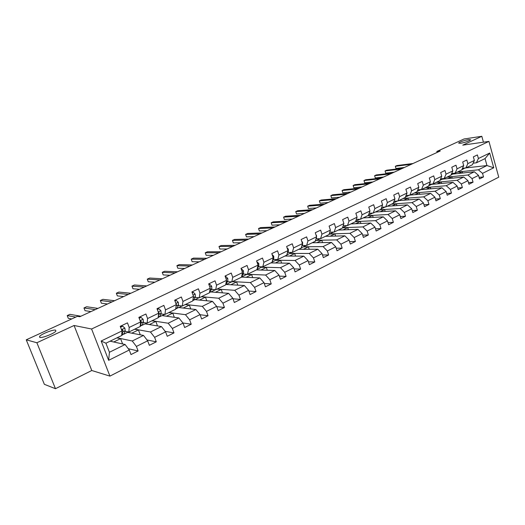 <?xml version="1.0" encoding="UTF-8"?>
<svg xmlns="http://www.w3.org/2000/svg" width="525" height="525" viewBox="0 0 525 525"><rect width="100%" height="100%" fill="white"/><g stroke="black" fill="none" stroke-linecap="round" stroke-linejoin="round"><path stroke-width="0.79" d="M460.53 143.325L458.581 143.069C460.438 141.711 463.798 140.549 468.674 139.571L470.682 139.821C468.805 141.186 465.419 142.354 460.53 143.325M39.769 337.431L39.565 336.433C41.206 334.071 53.222 329.359 55.597 330.133L55.853 331.137C54.305 333.473 42.033 338.284 39.769 337.431M109.922 376.117L498.75 177.174L488.939 141.396L91.593 329.004L109.922 376.117L91.77 370.506L74.078 325.493L36.881 342.753L55.466 388.703L91.77 370.506M55.466 388.703L44.356 384.32L26.25 339.813L36.881 342.753M474.364 160.466L472.388 164.752L465.878 167.921L486.964 165.552L485.041 158.589L476.418 162.789L478.406 158.511L477.409 154.921L473.36 156.863L474.364 160.466L467.834 163.623L466.817 160.007L462.683 161.989L463.706 165.618L457.045 168.84L456.008 165.191L451.789 167.213L452.832 170.881L446.033 174.169L444.977 170.487L440.672 172.554L441.735 176.249L434.792 179.609L433.709 175.888L429.319 178.001L430.402 181.729L423.308 185.161L422.212 181.414L417.723 183.566L418.832 187.327L411.587 190.831L410.465 187.044L405.877 189.249L407.013 193.049L399.61 196.626L398.462 192.806L393.776 195.057L394.931 198.89L387.371 202.545L386.203 198.693L381.413 200.99L382.594 204.862L374.863 208.602L373.669 204.704L368.773 207.053L369.981 210.965L362.073 214.784L360.852 210.853L355.852 213.255L357.079 217.199L349 221.11L347.753 217.14L342.635 219.601L343.895 223.584L335.626 227.581L334.353 223.571L329.116 226.085L330.402 230.107L321.943 234.196L320.644 230.153L315.282 232.726L316.601 236.788L307.945 240.975L306.613 236.887L301.127 239.518L302.472 243.62L293.613 247.905L292.248 243.777L286.63 246.474L288.008 250.615L278.939 255.006L277.541 250.832L271.793 253.595L273.203 257.782L263.911 262.277L262.48 258.064L256.587 260.886L258.031 265.118L248.515 269.725L247.052 265.466L241.014 268.36L242.491 272.639L232.732 277.358L231.236 273.053L225.048 276.025L226.564 280.343L216.562 285.18L215.027 280.836L208.681 283.881L210.23 288.245L199.973 293.206L198.404 288.809L191.894 291.933L193.482 296.343L182.963 301.435L181.348 296.993L174.674 300.195L176.302 304.658L165.506 309.881L163.852 305.392L157.001 308.68L158.675 313.189L147.591 318.544L145.898 314.009L138.862 317.382L140.575 321.943L129.196 327.449L127.457 322.855L120.232 326.327L121.99 330.934L101.154 341.014L108.642 360.321L109.43 352.275L125.127 344.512L110.086 341.178M478.406 158.511L489.687 153.051L493.73 167.777L482.534 173.375L483.525 176.925L479.076 177.365M108.642 360.321L129.262 350.011L131.001 354.559L138.114 350.976L136.395 346.441L147.663 340.81L149.356 345.312L156.286 341.821L154.612 337.332L165.585 331.846L167.232 336.302L173.985 332.902L172.351 328.466L183.041 323.118L184.649 327.528L191.231 324.214L189.637 319.823L200.058 314.613L201.626 318.97L208.044 315.742L206.489 311.397L216.648 306.318L218.177 310.636L224.431 307.479L222.915 303.181L232.824 298.226L234.314 302.498L240.417 299.427L238.941 295.168L248.601 290.338L250.064 294.564L256.016 291.565L254.573 287.352L264.003 282.64L265.427 286.821L271.241 283.894L269.824 279.727L279.031 275.126L280.429 279.267L286.099 276.406L284.721 272.278L293.711 267.783L295.07 271.884L300.615 269.095L299.263 265.007L308.044 260.617L309.376 264.679L314.79 261.949L313.471 257.906L322.048 253.614L323.348 257.637L328.637 254.973L327.351 250.97L335.731 246.776L337.004 250.753L342.175 248.154L340.909 244.184L349.105 240.089L350.352 244.033L355.405 241.487L354.172 237.556L362.184 233.546L363.405 237.457L368.347 234.964L367.139 231.072L374.975 227.154L376.163 231.026L380.999 228.585L379.818 224.733L387.483 220.9L388.651 224.733L393.383 222.351L392.221 218.531L399.722 214.777L400.864 218.577L405.497 216.248L404.362 212.461L411.698 208.793L412.821 212.553L417.349 210.269L416.24 206.522L423.426 202.926L424.522 206.653L428.958 204.422L427.868 200.707L434.903 197.19L435.98 200.885L440.324 198.693L439.261 195.011L446.152 191.566L447.202 195.228L451.461 193.082L450.411 189.433L457.163 186.06L458.194 189.689L462.367 187.589L461.337 183.973L467.952 180.666L468.969 184.262L473.051 182.201L472.041 178.618L478.524 175.376L479.522 178.946L483.525 176.925M26.25 339.813L77.451 316.326L79.774 316.733L440.278 150.983L436.833 151.463L437.108 152.44M467.834 163.623L465.878 167.921L462.499 168.302M451.054 174.917L452.786 174.077L474.357 171.787L467.873 174.996L446.946 177.142M478.524 175.376L474.357 171.787M472.041 178.618L467.873 174.996M463.706 165.618L461.77 169.923L455.123 173.158L451.671 173.532M439.989 180.305L442.293 179.183L463.778 177.023L457.157 180.298L436.321 182.319M455.123 173.158L457.045 168.84M467.952 180.666L463.778 177.023M461.337 183.973L457.157 180.298M452.832 170.881L450.929 175.206L444.15 178.507L440.613 178.861M428.695 185.798L431.596 184.387L452.977 182.365L446.224 185.706L425.486 187.596M444.15 178.507L446.033 174.169M457.163 186.06L452.977 182.365M450.411 189.433L446.224 185.706M441.735 176.249L439.871 180.587L432.948 183.96L429.325 184.308M420.866 189.683L441.958 187.812L435.061 191.225L414.435 192.977M417.165 191.415L420.577 189.748M432.948 183.96L434.792 179.609M446.152 191.566L441.958 187.812M439.261 195.011L435.061 191.225M430.402 181.729L428.577 186.086L421.509 189.532L417.795 189.86M410.123 195.077L430.703 193.377L423.662 196.862L403.154 198.47M405.385 197.151L409.126 195.326M421.509 189.532L423.308 185.161M434.903 197.19L430.703 193.377M427.868 200.707L423.662 196.862M418.832 187.327L417.047 191.704L409.828 195.221L406.022 195.53M398.757 200.609L419.219 199.06L412.027 202.617L391.643 204.074M393.35 203.004L397.32 201.075M409.828 195.221L411.587 190.831M423.426 202.926L419.219 199.06M416.24 206.522L412.027 202.617M407.013 193.049L405.267 197.439L397.891 201.029L393.999 201.324M387.155 206.259L407.485 204.862L400.142 208.497L379.897 209.797M381.052 208.989L385.133 207.001M397.891 201.029L399.61 196.626M411.698 208.793L407.485 204.862M404.362 212.461L400.142 208.497M394.931 198.89L393.238 203.3L385.704 206.968L381.708 207.237M375.309 212.028L395.502 210.794L387.995 214.502L367.9 215.637M368.484 215.106L372.678 213.065M385.704 206.968L387.371 202.545M399.722 214.777L395.502 210.794M392.221 218.531L387.995 214.502M382.594 204.862L380.947 209.285L373.242 213.032L369.147 213.275M363.215 217.914L383.257 216.845L375.585 220.638L355.556 221.602M355.642 221.36L359.947 219.26M373.242 213.032L374.863 208.602M387.483 220.9L383.257 216.845M379.818 224.733L375.585 220.638M369.981 210.965L368.379 215.401L360.511 219.233L356.304 219.45M350.864 223.932L370.742 223.04L362.9 226.912L342.582 227.719L346.933 225.599M360.511 219.233L362.073 214.784M374.975 227.154L370.742 223.04M367.139 231.072L362.9 226.912M357.079 217.199L355.537 221.655L347.491 225.573L343.166 225.757M338.251 230.075L357.952 229.366L349.932 233.33L329.798 233.933L333.624 232.076M347.491 225.573L349 221.11M362.184 233.546L357.952 229.366M354.172 237.556L349.932 233.33M343.895 223.584L342.405 228.047L334.176 232.057L329.733 232.201M325.356 236.348L344.866 235.83L336.669 239.886L316.739 240.293L320.007 238.704M334.176 232.057L335.626 227.581M349.105 240.089L344.866 235.83M340.909 244.184L336.669 239.886M330.402 230.107L328.972 234.59L320.552 238.691L315.991 238.796M312.185 242.767L331.492 242.452L323.105 246.593L303.391 246.789L306.082 245.483M320.552 238.691L321.943 234.196M335.731 246.776L331.492 242.452M327.351 250.97L323.105 246.593M316.601 236.788L315.23 241.283L306.62 245.477L302.072 245.529M298.712 249.323L317.809 249.218L309.225 253.457L289.741 253.437L291.821 252.42M306.62 245.477L307.945 240.975M322.048 253.614L317.809 249.218M313.471 257.906L309.225 253.457M302.472 243.62L301.173 248.128L292.353 252.42L287.851 252.427M284.944 256.029L303.804 256.141L295.024 260.485L275.789 260.229L277.226 259.527M292.353 252.42L293.613 247.905M308.044 260.617L303.804 256.141M299.263 265.007L295.024 260.485M288.008 250.615L286.781 255.137L277.751 259.534L273.295 259.481M270.854 262.894L289.472 263.228L280.481 267.678L261.509 267.179L262.283 266.798M277.751 259.534L278.939 255.006M293.711 267.783L289.472 263.228M284.721 272.278L280.481 267.678M273.203 257.782L272.042 262.31L262.795 266.812L258.398 266.7M256.443 269.909L274.798 270.487L265.591 275.041L246.973 274.253M262.795 266.812L263.911 262.277M279.031 275.126L274.798 270.487M269.824 279.727L265.591 275.041M258.031 265.118L256.948 269.66L247.478 274.273L243.134 274.096M241.513 277.082L259.77 277.922L250.34 282.581L232.45 281.59M247.478 274.273L248.515 269.725M264.003 282.64L259.77 277.922M254.573 287.352L250.34 282.581M242.491 272.639L241.493 277.193L231.787 281.918L227.496 281.676M225.98 284.471L244.374 285.534L234.714 290.312L217.133 289.052M231.787 281.918L232.732 277.358M248.601 290.338L244.374 285.534M238.941 295.168L234.714 290.312M226.564 280.343L225.645 284.904L215.703 289.748L211.47 289.439M210.02 292.241L210.663 291.926L228.605 293.337L218.702 298.233L201.456 296.684M215.703 289.748L216.562 285.18M232.824 298.226L228.605 293.337M222.915 303.181L218.702 298.233M210.23 288.245L209.409 292.812L199.211 297.78L195.044 297.393M193.666 300.202L194.847 299.624L212.435 301.33L202.282 306.351L185.391 304.507M199.211 297.78L199.973 293.206M216.648 306.318L212.435 301.33M206.489 311.397L202.282 306.351M193.482 296.343L192.754 300.923L182.293 306.016L178.198 305.55M176.899 308.359L178.638 307.512L195.858 309.533L185.443 314.678L168.932 312.526M182.293 306.016L182.963 301.435M200.058 314.613L195.858 309.533M189.637 319.823L185.443 314.678M176.302 304.658L175.672 309.238L164.942 314.462L160.926 313.917M159.698 316.733L162.035 315.597L178.854 317.94L168.177 323.223L152.06 320.736M164.942 314.462L165.506 309.881M183.041 323.118L178.854 317.94M172.351 328.466L168.177 323.223M158.675 313.189L158.15 317.776L147.138 323.137L143.194 322.501M142.058 325.323L145.018 323.879L161.411 326.57L150.452 331.99L134.768 329.162M147.138 323.137L147.591 318.544M165.585 331.846L161.411 326.57M154.612 337.332L150.452 331.99M140.575 321.943L140.162 326.53L128.855 332.036L124.996 331.308M123.953 334.13L127.562 332.371L143.509 335.423L132.254 340.988L117.029 337.798M128.855 332.036L129.196 327.449M147.663 340.81L143.509 335.423M136.395 346.441L132.254 340.988M121.99 330.934L121.695 335.527L105.925 343.206L101.154 341.014M129.262 350.011L125.127 344.512M483.433 142.183L481.812 136.297L464.034 138.981L436.833 151.463M481.812 136.297L462.755 145.143L488.939 141.396M74.078 325.493L91.593 329.004M105.925 343.206L109.43 352.275M476.418 162.789L473.117 163.177M461.895 169.641L464.126 168.558M457.36 172.075L478.373 169.805L486.964 165.552L493.73 167.777M127.772 332.41L128.632 331.997M145.228 323.912L146.908 323.098M162.258 315.623L164.706 314.429M178.868 307.538L182.05 305.99M195.077 299.65L198.962 297.754M210.899 291.946L215.447 289.728M226.347 284.425L231.525 281.899M241.526 277.036L246.901 274.286M256.988 269.502L261.509 267.179M272.081 262.159L275.789 260.229M286.821 254.979L289.741 253.437M301.219 247.971L303.391 246.789M315.282 241.126L316.739 240.293M329.024 234.439L329.798 233.933M431.878 184.36L432.292 184.157M442.575 179.15L443.29 178.808M453.068 174.044L454.066 173.558M485.041 158.589L489.687 153.051M482.534 173.375L478.373 169.805M122.614 343.954L120.586 338.651L116.872 337.877M138.114 350.976L128.29 348.712M113.754 341.992L120.586 338.651M131.782 333.178L138.429 329.93L134.603 329.241M140.267 334.799L138.429 329.93M156.286 341.821L147.013 339.964M149.356 324.588L155.827 321.431L151.889 320.821M157.493 325.927L155.827 321.431M173.985 332.902L165.211 331.38M166.491 316.214L172.784 313.136L168.755 312.611M174.313 317.31L172.784 313.136M191.231 324.214L182.923 322.973M183.199 308.05L189.335 305.051L185.207 304.598M190.739 308.93L189.335 305.051M208.044 315.742L200.104 314.731M199.507 300.077L205.478 297.157L201.265 296.776M206.771 300.786L205.478 297.157M224.431 307.479L216.766 306.666M215.414 292.3L221.242 289.452L216.943 289.144M222.436 292.852L221.242 289.452M240.417 299.427L233.015 298.771M230.954 284.707L236.624 281.932L232.247 281.689M237.733 285.127L236.624 281.932M256.016 291.565L248.85 291.053M246.12 277.292L251.652 274.588L246.94 274.398M252.683 277.594L251.652 274.588M271.241 283.894L264.298 283.507M260.938 270.053L266.332 267.415L261.548 267.284M267.291 270.25L266.332 267.415M286.099 276.406L279.372 276.13M275.415 262.973L280.678 260.4L275.822 260.334M281.577 263.084L280.678 260.4M300.615 269.095L294.085 268.912M289.557 256.062L294.696 253.549L289.78 253.542M295.536 256.095L294.696 253.549M314.79 261.949L308.451 261.85M303.391 249.296L308.405 246.848L303.424 246.894M309.192 249.263L308.405 246.848M328.637 254.973L322.481 254.947M316.916 242.688L321.805 240.299L316.778 240.398M322.547 242.596L321.805 240.299M342.175 248.154L336.184 248.194M330.14 236.224L334.917 233.887L329.831 234.038M335.619 236.079L334.917 233.887M355.405 241.487L349.578 241.585M343.081 229.898L347.747 227.62L342.615 227.817M348.403 229.707L347.747 227.62M368.347 234.964L362.67 235.115M355.74 223.709L360.301 221.484L355.412 221.714M360.924 223.479L360.301 221.484M380.999 228.585L375.473 228.788M368.13 217.652L372.586 215.473L367.658 215.749M373.177 217.383L372.586 215.473M393.383 222.351L387.995 222.587M380.264 211.726L384.622 209.593L379.654 209.915M385.179 211.424L384.622 209.593M405.497 216.248L400.247 216.517M392.142 205.918L396.401 203.838L391.401 204.192M396.933 205.59L396.401 203.838M417.349 210.269L412.23 210.577M403.777 200.228L407.945 198.194L402.911 198.588M408.443 199.874L407.945 198.194M428.958 204.422L423.964 204.757M415.177 194.657L419.245 192.668L414.186 193.095M419.724 194.283L419.245 192.668M440.324 198.693L435.448 199.054M426.346 189.197L430.329 187.254L425.237 187.714M430.782 188.81L430.329 187.254M451.461 193.082L446.696 193.469M437.286 183.848L441.184 181.945L436.065 182.438M441.617 183.442L441.184 181.945M462.367 187.589L457.715 187.989M448.015 178.605L451.828 176.741L446.69 177.266M452.242 178.185L451.828 176.741M473.051 182.201L468.503 182.621M458.535 173.467L462.269 171.642L457.104 172.2M462.656 173.027L462.269 171.642M120.573 327.219L122.712 326.189L124.845 328.105L125.213 330.671L124.241 333.552L121.702 335.409M122.712 326.189L120.422 326.819M75.784 317.093L67.213 315.577L69.923 314.344L80.87 316.227M121.715 335.219L122.962 331.761L122.876 330.113L122.141 329.661L121.629 329.989M122.876 330.113L122.089 329.969L121.918 330.75M71.735 318.951L68.289 318.321L67.213 315.577M139.191 318.268L141.041 317.382L143.122 319.285L143.443 321.838L142.367 324.732L140.175 326.412M141.041 317.382L139.046 317.874M95.222 309.625L83.961 307.958L86.612 306.751L97.932 308.385M140.241 325.638L141.245 322.901L141.199 321.254L140.188 320.926M141.199 321.254L140.372 321.398M90.956 311.588L85.017 310.669L83.961 307.958M157.329 309.553L158.898 308.798L160.926 310.688L161.201 313.228L160.033 316.142L158.163 317.658M158.898 308.798L157.185 309.166M111.95 301.934L100.334 300.51L102.92 299.335L114.594 300.72M158.347 316.07L159.062 314.265L159.049 312.631L158.34 312.172M107.487 303.988L101.364 303.194L100.334 300.51M174.989 301.061L176.295 300.438L178.27 302.315L178.507 304.841L177.253 307.768L175.691 309.12M176.295 300.438L174.851 300.681M128.29 294.427L116.333 293.232L118.86 292.077L130.869 293.239M176.006 306.83L176.439 304.218L175.98 303.765M123.644 296.559L117.344 295.89L116.333 293.232M192.202 292.786L193.252 292.281L195.182 294.151L195.379 296.664L194.04 299.598L192.773 300.805M193.252 292.281L192.065 292.412M144.25 287.083L131.978 286.112L134.452 284.983L146.777 285.928M193.239 297.885L193.463 296.474M193.423 296.172L193.272 295.759M139.433 289.301L132.963 288.75L131.978 286.112M208.983 284.727L209.797 284.333L211.673 286.191L211.831 288.684L209.429 292.701M209.797 284.333L208.845 284.347M159.856 279.91L147.276 279.149L149.697 278.047L162.323 278.782M154.875 282.201L148.24 281.761L147.276 279.149M225.343 276.859L225.927 276.583L227.765 278.421L227.883 280.908L225.678 284.747M175.107 272.902L162.245 272.337L164.614 271.261L177.516 271.793M169.969 275.264L163.19 274.929L162.245 272.337M225.927 276.583L225.232 276.55M241.297 269.194L241.664 269.017L243.456 270.848L243.548 273.315L241.559 276.885M190.017 266.044L176.886 265.676L179.209 264.62L192.38 264.961M184.734 268.472L177.817 268.242L176.886 265.676M241.664 269.017L241.231 269.003M256.869 261.706L258.779 263.452L258.832 265.906L257.092 269.049M204.606 259.337L191.218 259.153L193.489 258.123L206.916 258.274M199.185 261.831L192.13 261.699L191.218 259.153M272.094 254.5L273.735 256.233L273.761 258.668L272.337 261.168M218.879 252.774L205.249 252.774L207.473 251.764L221.137 251.738M213.327 255.327L206.141 255.288L205.249 252.774M287.083 247.826L288.343 249.178L288.337 251.606L287.228 253.483M232.844 246.356L218.991 246.52L221.163 245.529L235.056 245.339M227.168 248.962L219.857 249.014L218.991 246.52M301.711 241.31L302.61 242.287L302.577 244.702L301.783 246.008M246.514 240.069L232.444 240.398L234.57 239.433L248.679 239.072M240.719 242.734L233.297 242.872L232.444 240.398M316.004 234.944L316.555 235.561L316.496 237.956L316.004 238.737M259.901 233.914L245.621 234.399L247.708 233.454L262.014 232.942M253.988 236.631L246.461 236.854L245.621 234.399M329.963 228.729L330.376 230.029M330.382 230.173L329.91 231.656M273.007 227.889L258.536 228.526L260.577 227.594L275.08 226.938M266.989 230.659L259.357 230.961L258.536 228.526L259.357 230.961M285.843 221.99L271.189 222.771L273.19 221.858L287.871 221.051M279.72 224.805L271.996 225.179L271.189 222.771L271.996 225.179M298.417 216.208L283.592 217.127L285.554 216.234L300.405 215.289M292.202 219.063L284.379 219.516L283.592 217.127L284.379 219.516M310.734 210.545L295.752 211.595L297.675 210.715L312.69 209.646M304.428 213.439L296.527 213.964L295.752 211.595L296.527 213.964M322.809 204.993L307.67 206.168L309.56 205.308L324.726 204.113M316.418 207.926L308.431 208.517L307.67 206.168L308.431 208.517M334.648 199.546L319.364 200.845L321.221 200.005L336.525 198.686M328.178 202.525L320.112 203.182L319.364 200.845L320.112 203.182M346.257 194.211L330.835 195.628L332.653 194.801L348.095 193.364M339.701 197.223L331.57 197.938L330.835 195.628L331.57 197.938M409.454 195.248L407.991 195.372M357.637 188.98L342.09 190.509L343.875 189.696L359.441 188.147M351.008 192.025L342.805 192.8L342.09 190.509L342.805 192.8M421.267 189.551L419.035 189.748M368.799 183.848L353.135 185.482L354.88 184.688L370.571 183.035M362.106 186.926L353.837 187.76L353.135 185.482L353.837 187.76M432.731 183.98L429.955 184.242M379.752 178.808L363.969 180.554L365.689 179.773L381.485 178.014M372.993 181.919L364.665 182.812L363.969 180.554L364.665 182.812M443.874 178.552L440.711 178.854M390.495 173.873L374.607 175.711L376.294 174.943L392.201 173.086M383.677 177.01L375.29 177.949L374.607 175.711L375.29 177.949M454.853 173.191L451.612 173.657M401.041 169.024L385.055 170.96L386.708 170.205L402.714 168.256M394.163 172.187L385.724 173.178L385.055 170.96L385.724 173.178M465.55 167.961L462.381 168.571M411.39 164.266L395.312 166.294L396.939 165.552L413.031 163.511M404.453 167.455L395.968 168.492L395.312 166.294L395.968 168.492M124.793 328.059L121.498 329.647M124.241 333.552L121.997 334.642M125.213 330.671L122.962 331.761M143.069 319.233L140.096 320.67M142.367 324.732L140.227 325.776M143.443 321.838L141.245 322.901M160.873 310.642L158.209 311.929M160.033 316.142L158.235 317.015M161.201 313.228L159.062 314.265M158.432 312.546L159.049 312.631M178.224 302.269L175.849 303.411M177.253 307.768L175.777 308.483M178.507 304.841L176.42 305.852M195.136 294.105L193.043 295.116M194.04 299.598L192.872 300.169M195.379 296.664L193.344 297.649M211.627 286.145L209.797 287.024M210.413 291.637L209.541 292.058M211.831 288.684L209.987 289.577M227.719 278.375L226.137 279.136M226.387 283.868L225.796 284.15M227.883 280.908L226.295 281.676M243.416 270.802L242.077 271.445M243.548 273.315L242.196 273.971M258.733 263.406L257.631 263.937M258.832 265.906L257.716 266.444M273.696 256.187L272.81 256.613M273.761 258.668L272.862 259.107M288.304 249.132L287.628 249.46M288.337 251.606L287.647 251.934M302.571 242.248L302.098 242.478M302.577 244.702L302.092 244.939M39.565 336.433L39.985 337.477M465.222 168.157L465.649 167.947"/></g></svg>
